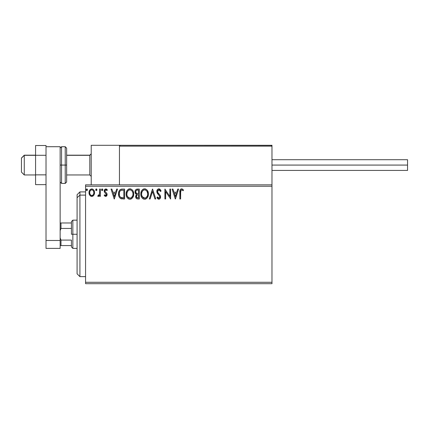 <?xml version="1.0" encoding="UTF-8"?>
<svg xmlns="http://www.w3.org/2000/svg" width="429" height="429" viewBox="0 0 429 429"><rect width="100%" height="100%" fill="white"/><g stroke="black" fill="none" stroke-linecap="round" stroke-linejoin="round"><path stroke-width="0.64" d="M85.564 283.698L271.975 283.698L85.564 283.698L85.564 186.256L271.975 186.256L271.975 282.287L85.564 282.287L85.564 283.698M119.46 184.845L85.564 184.845L85.564 282.287L271.975 282.287L271.975 283.698L271.975 186.256L85.564 186.256L85.564 184.845L119.46 184.845L119.46 145.302L91.216 145.302L119.46 145.302L119.46 184.845L271.975 184.845L271.975 186.256L271.975 184.845L119.46 184.845M93.822 195.233L94.562 192.675C94.584 190.621 93.651 189.382 91.774 188.953C89.897 189.382 88.969 190.621 88.985 192.675L89.725 195.243L91.774 196.428L93.822 195.233L94.525 193.35L94.477 191.709L93.881 190.219L92.771 189.173L91.136 189.039L89.666 190.224L89.146 191.398L89.028 193.35L89.725 195.243L91.162 196.348L92.68 196.246L93.822 195.238M99.63 189.082L100.391 189.082L99.63 189.082L99.458 194.235L99.061 195.157L98.096 195.415L97.732 196.182L98.761 196.316L99.63 195.243L99.63 196.305L100.391 196.305L100.391 189.082L100.391 196.305L100.391 189.082L99.63 189.082L99.512 193.988L97.732 196.182L98.311 196.428L99.63 195.243L99.63 196.305L100.391 196.305L99.63 196.305M105.663 196.428L106.767 195.801L107.094 194.251L106.687 193.136L105.137 191.693L105.014 190.594L105.883 189.838L106.928 190.599L107.363 189.929L105.797 188.953L104.408 189.972L104.445 192.16L106.338 194.401L105.781 195.522L104.638 194.782L104.193 195.404L104.821 196.091L105.663 196.428L107.111 194.535L106.864 193.425L105.137 191.693L104.955 191.002L105.883 189.838L106.928 190.599L107.363 189.929L105.797 188.953C104.724 189.184 104.188 189.881 104.193 191.039L104.445 192.16L106.349 194.573L105.614 195.544L104.638 194.782L104.193 195.404L105.663 196.428M122.303 189.082L120.222 189.602L119.139 190.943L118.56 193.029L118.731 195.801L119.289 197.206L120.597 198.53L124.598 198.965L124.598 189.082L122.303 189.082C119.664 189.441 118.404 191.044 118.517 193.897C118.404 195.924 119.144 197.496 120.753 198.611L124.598 198.965L124.598 189.082L124.598 198.965L123.102 198.965M136.111 189.43L139.302 189.082L136.116 189.43L135.312 190.401L134.99 191.886L135.371 193.404L136.551 194.412L135.677 195.924L135.929 197.903L136.958 198.841L139.302 198.965L139.302 189.082L139.302 198.965L139.302 189.082L137.323 189.082C135.779 189.318 135.001 190.251 134.99 191.886L136.551 194.412L135.628 196.514C135.639 198.075 136.401 198.89 137.902 198.965L139.302 198.965L137.902 198.965M150.139 198.965L149.313 198.965L152.483 189.082L149.313 198.965L150.139 198.965L152.547 191.468L154.949 198.965L155.775 198.965L152.606 189.082L155.775 198.965L152.606 189.082L149.313 198.965L150.139 198.965L152.547 191.468L154.949 198.965L155.775 198.965L154.949 198.965M169.846 189.082L169.846 196.434L164.902 189.082L164.902 198.965L165.664 198.965L165.664 191.591L170.608 198.965L170.608 189.082L169.846 189.082L170.608 189.082L169.846 189.082L169.846 196.434L164.902 189.082L164.902 198.965L165.664 198.965L165.664 191.591L170.608 198.965L170.608 189.082L170.447 198.965M180.62 192.39L181.167 190.026L182.057 189.924L183.145 190.728L183.532 189.967L181.665 188.824L180.647 189.184L180.057 190.101L179.858 198.965L180.62 198.965L180.62 192.39C180.389 191.178 180.738 190.331 181.671 189.838L183.145 190.728L183.532 189.967L181.665 188.824C180.159 189.339 179.553 190.497 179.858 192.289L179.858 198.965L180.62 198.965L180.663 191.162M177.762 189.082L178.587 189.082L175.423 198.965L178.587 189.082L177.762 189.082L176.748 192.251L173.97 192.251L172.951 189.082L172.126 189.082L175.295 198.965L178.587 189.082L177.762 189.082L176.748 192.251L173.97 192.251L172.951 189.082L172.126 189.082L175.295 198.965L172.126 189.082L172.951 189.082M158.88 188.824L157.32 189.731L156.789 191.5L157.282 193.259L159.717 196.273L159.776 197.394L159.266 198.096L158.376 198.08L157.513 196.938L156.917 197.544L157.652 198.659L158.827 199.217L160.173 198.445L160.569 196.52L160.13 195.286L157.802 192.487L157.636 190.921L158.108 190.16L158.934 189.838L159.915 190.438L160.484 191.49L161.1 190.985L160.012 189.253L158.88 188.824C157.502 189.125 156.805 190.02 156.789 191.5L159.835 196.954L158.837 198.203L157.513 196.938L156.917 197.544L158.827 199.217C160.017 198.965 160.607 198.193 160.591 196.911L160.205 195.409L157.802 192.487L157.55 191.516L158.934 189.838L160.484 191.49L161.1 190.985L158.88 188.824M148.429 193.978L147.925 191.382L146.965 189.897L145.49 188.953L143.731 188.953L142.262 189.924L141.313 191.42L140.835 193.581L141.028 195.806L141.736 197.442L142.97 198.729L144.224 199.19L145.549 199.083L147.538 197.383L148.429 193.978C148.461 191.162 147.19 189.446 144.611 188.824C142.037 189.468 140.771 191.205 140.825 194.026C140.771 196.879 142.058 198.611 144.67 199.217C147.233 198.547 148.482 196.798 148.429 193.978L147.506 190.599M133.725 193.978L133.221 191.382L132.261 189.897L130.786 188.953L129.032 188.953L127.563 189.924L126.614 191.42L126.131 193.581L126.33 195.806L127.038 197.442L128.271 198.729L129.52 199.19L130.845 199.083L132.84 197.383L133.725 193.978C133.762 191.162 132.491 189.446 129.912 188.824C127.338 189.468 126.072 191.205 126.121 194.026C126.072 196.879 127.354 198.611 129.971 199.217C132.529 198.547 133.778 196.798 133.725 193.978M116.677 189.082L117.503 189.082L114.334 198.965L117.503 189.082L116.677 189.082L115.658 192.251L112.881 192.251L111.867 189.082L111.041 189.082L114.205 198.965L117.503 189.082L116.677 189.082L115.658 192.251L112.881 192.251L111.867 189.082L111.041 189.082L114.205 198.965L111.041 189.082L111.867 189.082M102.794 189.634L102.44 189.033L101.893 189.033L101.534 189.779L101.893 190.524L102.44 190.524L102.794 189.918L102.166 188.953L101.534 189.779L102.166 190.599L102.799 189.779L102.097 188.958M96.97 189.779L96.611 189.033L96.064 189.033L95.86 190.32L96.482 190.583L96.938 190.063L96.337 188.953L95.705 189.779L96.337 190.599L96.97 189.779L96.268 188.958M87.468 189.779L86.83 188.953L86.197 189.779L86.556 190.524L87.312 190.32L87.468 189.779L86.83 188.953L86.197 189.779L86.83 190.599L87.468 189.779M180.62 198.965L179.858 198.965M179.858 192.289L179.88 191.345M179.88 191.286L179.917 190.808M180.083 190.02L180.234 189.688M181.944 188.851L182.218 188.921M183.532 189.967L183.145 190.728L182.674 190.326M182.588 190.262L181.483 189.865M182.057 189.924L181.58 189.849M180.813 190.503L180.7 190.867M175.359 196.584L174.297 193.264L176.421 193.264L175.359 196.584L174.297 193.264L176.421 193.264L175.359 196.584M165.664 198.965L164.902 198.965L165.074 189.082M159.486 188.937L161.1 190.985L160.484 191.49L160.366 191.216L160.484 191.49M158.403 189.967L157.969 190.299M157.572 191.216L157.566 191.768M157.55 191.516L157.979 192.782M158.709 193.699L159.062 194.064M159.325 194.337L159.583 194.61M160.569 196.52L160.29 195.581M160.585 197.115L160.173 198.445M159.91 198.756L159.39 199.104M158.494 199.179L158.049 198.992M156.917 197.544L157.625 197.147M157.513 196.938L159.057 198.182M159.561 195.962L159.309 195.597M157.813 194.01L158.869 195.131M158.113 194.353L157.529 193.645M157.073 192.846L156.923 192.417M157.615 189.371L156.955 190.46M157.625 189.366L158.408 188.889M158.376 198.08L158.022 197.758M148.413 194.434L148.375 194.857M148.214 195.753L148.112 196.112M147.984 196.477L147.544 197.378M147.292 197.758L147.002 198.112M146.123 198.825L145.554 199.077M145.195 199.169L144.895 199.212M143.785 199.099L143.286 198.906M142.964 198.724L142.546 198.407M142.278 198.144L141.736 197.437M141.028 195.806L141.189 196.321M141.007 195.71L140.873 194.932M140.825 194.026L140.835 193.581M140.873 193.141L140.943 192.669M141.157 191.827L141.313 191.42M141.318 191.414L141.972 190.272M142.262 189.924L142.685 189.521M142.932 189.339L143.254 189.146M143.742 188.953L144.16 188.857M145.056 188.857L145.49 188.953M144.46 189.849L144.637 189.838C146.691 190.353 147.705 191.736 147.667 193.983L147.63 193.286M144.991 189.865L145.715 190.095L144.991 189.865M146.52 190.728L146.986 191.35M147.555 192.803L147.667 193.983C147.71 196.251 146.702 197.656 144.637 198.203C142.567 197.683 141.549 196.289 141.581 194.031L141.591 194.385L141.581 194.031C141.532 191.747 142.551 190.353 144.637 189.838M147.276 196.085L145.978 197.764M141.624 194.745L141.591 194.385M142.31 196.755L144.997 198.177L143.935 198.096L142.852 197.42L141.752 195.447M143.597 190.079L143.929 189.945M142.884 190.567L142.144 191.548M141.752 192.605L141.581 194.031L141.972 191.924L143.034 190.433M146.123 190.358L146.509 190.717M145.136 198.15L145.538 198.01M146.616 197.19L147.099 196.471M147.624 194.702L147.501 195.404M136.701 198.74L136.331 198.466M136.181 198.305L135.929 197.903M135.752 197.447L135.655 196.991M136.202 194.235L135.875 194.01M135.591 193.726L135.371 193.404M135.221 193.098L135.081 192.669L135.221 193.098M135.022 191.382L135.13 190.878M135.35 190.32L135.569 189.967M136.063 192.986L136.438 193.393L135.821 192.455L135.88 191.146L135.752 191.886C135.821 190.674 136.465 190.074 137.671 190.095L138.54 190.095L138.54 193.769L136.948 193.651L138.154 193.769L136.948 193.651L135.795 192.331M137.612 197.946L136.384 196.498L136.454 197.061L136.384 196.498C136.427 195.345 137.017 194.777 138.154 194.782L137.452 194.852L138.54 194.782L138.54 197.951L137.108 197.844M137.119 194.97L137.452 194.852M136.572 195.608L136.384 196.498L136.84 195.19M135.88 191.146L136.567 190.283L137.671 190.095L137.098 190.127M136.272 190.508L136.031 190.83M136.717 197.565L136.454 197.061M138.154 194.782L138.54 194.782L138.54 197.951L137.752 197.951M133.714 194.434L133.671 194.873M133.607 195.308L133.516 195.742M133.51 195.753L133.408 196.107M133.28 196.477L133.087 196.927M132.593 197.753L132.314 198.096M131.43 198.82L130.85 199.077M130.491 199.169L130.191 199.212M129.086 199.099L128.582 198.906M127.032 197.437L127.847 198.407M126.619 196.654L126.485 196.321M126.303 195.71L126.169 194.932M126.131 193.581L126.121 194.026M126.169 193.141L126.239 192.669M126.458 191.827L126.609 191.431M127.038 190.61L127.274 190.272M127.558 189.929L128.55 189.146M129.038 188.953L129.456 188.857M130.132 188.835L130.786 188.953M132.534 190.224L132.797 190.589M132.915 190.776L133.215 191.372M133.306 191.591L133.51 192.224M129.032 188.953L128.233 189.334M127.048 192.605L126.882 194.031C126.834 191.747 127.853 190.353 129.939 189.838L129.574 189.865L129.939 189.838C131.993 190.353 133.001 191.736 132.963 193.983C133.011 196.251 132.003 197.656 129.939 198.203L128.593 197.78L127.606 196.755L129.939 198.203C127.863 197.683 126.845 196.289 126.882 194.031L127.268 191.924L128.335 190.433M130.116 189.849L130.636 189.945M126.882 194.031L126.893 194.385L126.882 194.031M126.92 194.745L126.893 194.385M128.185 190.567L127.445 191.548M132.851 192.803L132.926 193.286M131.419 190.358L132.288 191.35M129.939 198.203L130.293 198.177L129.939 198.203M130.432 198.15L130.84 198.01M130.968 197.951L130.293 198.177M132.577 196.085L131.279 197.764M121.911 198.906L121.026 198.724M118.849 196.214L118.736 195.822M118.726 195.785L118.522 194.24M118.527 193.447L118.56 193.023M118.817 191.752L118.999 191.248M119.144 190.937L119.348 190.573M119.353 190.556L119.594 190.208M119.889 189.881L120.217 189.607M121.005 189.243L121.284 189.173M121.434 189.146L121.868 189.092M120.903 197.554L121.15 197.672C119.804 196.82 119.176 195.565 119.278 193.903C119.182 192.353 119.75 191.168 120.989 190.347L123.842 190.095L123.842 197.951L120.56 197.324M119.53 192.138L119.407 192.578M121.107 190.299L123.021 190.095L121.482 190.203M121.686 197.828L121.412 197.764M122.785 197.941L122.233 197.903M119.364 195.013L119.38 192.718L119.3 194.455M119.659 196.053L119.487 195.554M119.922 196.579L119.67 196.085M119.734 191.629L119.38 192.718M114.275 196.584L113.208 193.264L115.337 193.264L114.275 196.584L113.208 193.264L115.337 193.264L114.275 196.584M104.193 195.404L104.638 194.782L104.826 195.045M105.459 195.522L105.781 195.522M106.167 195.2L106.011 193.699M106.349 194.573L105.126 192.953M104.537 192.31L104.199 190.857M104.226 190.589L104.285 190.32M106.183 189.001L106.698 189.227M106.714 189.237L107.1 189.575M107.363 189.929L106.928 190.599L106.494 190.09M106.338 189.972L105.679 189.865M105.196 190.229L104.971 190.798M105.008 190.621L105.137 191.693L106.215 192.648M107.052 193.956L107.094 194.251M107.111 194.535L106.928 195.501M106.767 195.801L106.301 196.257M101.893 190.524L101.571 190.063M101.694 189.227L102.027 188.974M102.166 188.953L102.44 189.028M98.311 196.428L97.732 196.182L98.096 195.415L98.434 195.544M99.394 194.476L99.555 193.683M99.603 193.061L99.625 192.423M99.63 192.128L99.614 192.75M96.064 190.524L95.737 190.063M95.865 189.227L96.198 188.974M96.337 188.953L96.611 189.033M93.125 195.989L92.691 196.241M91.211 196.364L90.653 196.139M89.725 195.243L89.548 194.954M89.382 194.632L89.178 194.074M89.157 193.999L89.028 193.345M88.996 193.012L88.996 192.348M89.27 191.018L89.666 190.219M90.047 189.72L90.374 189.42M91.136 189.033L91.452 188.974L91.136 189.039M91.774 188.953L92.412 189.039M93.238 189.468L93.871 190.197M93.887 190.219L94.171 190.744M94.305 191.082L94.401 191.398M94.477 191.709L94.525 192.026M94.519 193.35L94.391 194.01M94.16 194.643L94.026 194.911M90.991 190.047L91.774 189.838L90.68 190.267M93.801 192.664L93.688 191.715L93.801 192.664C93.833 194.203 93.157 195.157 91.774 195.544C90.39 195.157 89.715 194.198 89.747 192.664L89.774 193.157L89.747 192.664C89.715 191.136 90.39 190.197 91.774 189.838C93.163 190.197 93.838 191.136 93.801 192.664L93.795 192.911M91.297 195.468L90.197 194.471M89.859 193.629L89.774 193.152M91.656 195.538L92.026 195.522L91.656 195.538M90.514 190.433L90.868 190.122M89.859 191.715L90.224 190.825M92.251 189.913L93.12 190.519M92.374 195.42L92.015 195.522M92.986 194.975L92.68 195.243M86.556 190.524L86.234 190.063M86.363 189.227L86.69 188.974M86.76 188.958L87.103 189.033M87.28 189.189L87.43 189.495M146.943 191.275L147.63 193.275M145.672 197.951L144.997 198.177M137.854 193.763L137.548 193.752M137.398 193.736L137.092 193.694M137.671 190.095L138.54 190.095L138.54 193.769L138.154 193.769M127.595 191.28L127.831 190.948M128.893 190.079L129.231 189.945M132.572 191.902L132.797 192.578M132.926 194.702L132.797 195.404M127.606 196.755L127.048 195.447M123.021 190.095L123.842 190.095L123.842 197.951L123.343 197.951M120.667 197.404L120.077 196.814M119.981 191.205L120.426 190.707M93.329 190.825L93.688 191.715M93.694 193.629L93.576 193.999M91.216 145.302L91.216 184.845L91.216 145.302M243.731 145.302L271.975 145.302L271.975 146.15L271.975 145.302L243.731 145.302M24.276 155.33L21.45 158.113L21.45 172.131L21.45 158.011L24.276 155.33L24.276 174.957L24.276 155.33L35.575 155.33L24.276 155.33M91.216 153.941L89.8 155.33L89.8 174.957L89.8 155.33L66.64 155.33L89.8 155.33L91.216 153.941M119.46 146.15L271.975 146.15L271.975 184.845L271.975 146.15L271.455 145.367L120.308 145.302L271.128 145.302L271.975 146.15L119.46 146.15L120.308 145.302L119.46 146.15L120.308 145.302L119.46 145.302L120.308 145.302L119.46 146.15M271.729 145.549L271.975 146.15M119.981 145.367L119.525 145.822M271.975 165.074L407.55 165.074L407.55 159.706L407.55 165.074L271.975 165.074M407.55 170.436L407.55 165.074L407.55 170.436L271.975 170.436M46.021 174.855L35.575 174.855L35.575 155.287L46.021 155.287L46.021 174.855L46.021 155.287L35.575 155.287L35.575 145.506L46.021 145.506L46.021 146.713L46.021 145.506L35.575 145.506L35.575 174.855L46.021 174.855M35.575 184.642L46.021 184.642L35.575 184.642L35.575 174.855L35.575 184.642M46.021 248.391L46.021 146.713L60.146 146.713L60.146 240.487L60.146 146.713L46.021 146.713L46.021 240.487L60.146 240.487L46.021 240.487L46.021 248.391L60.146 248.391L60.146 240.487L60.146 248.391L46.021 248.391M60.146 182.019L61.556 183.43L61.556 165.074L61.556 183.43L65.229 183.43L66.64 182.019L66.64 165.074L65.229 165.074L65.229 183.43L65.229 165.074L60.146 165.074L61.556 165.074L61.556 146.713L61.556 165.074L66.64 165.074L66.64 148.128L65.229 146.713L65.229 165.074L65.229 146.713L61.556 146.713L60.146 148.128M66.64 182.019L66.64 148.45M79.917 195.115L79.917 191.902L79.917 195.115L85.564 195.115L79.917 195.115L79.917 276.635L79.917 195.115L77.091 197.726L79.917 195.115M77.091 194.728L77.091 197.726L77.091 194.728L79.917 191.902L85.564 191.902M77.091 273.815L77.091 197.726L77.091 273.815L79.917 276.635L85.564 276.635M71.445 222.973L71.445 234.272L72.855 234.272L72.855 220.147L72.855 234.272L77.091 234.272L72.855 234.272L72.855 248.391L72.855 234.272L71.445 234.272L71.445 221.562L71.445 222.973L60.146 222.973L60.993 222.973L60.993 228.448L71.445 228.448L60.993 228.448L60.993 222.973L71.445 222.973M71.445 240.095L71.445 246.981L71.445 240.095L60.993 240.095L60.146 237.886L60.993 240.095L60.993 245.57L71.445 245.57L60.993 245.57L60.993 240.095L71.445 240.095M60.146 230.652L60.993 228.448L60.146 230.652M60.146 245.57L60.993 245.57L60.146 245.57M35.575 174.957L24.276 174.957L21.45 172.131M91.216 176.373L89.8 174.957L66.64 174.957M91.216 153.775L89.8 155.185L66.64 155.185M35.575 155.185L24.276 155.185L21.45 158.011M271.975 159.706L407.55 159.706M71.445 221.562L72.855 220.147L77.091 220.147M77.091 248.391L72.855 248.391L71.445 246.981"/></g></svg>
